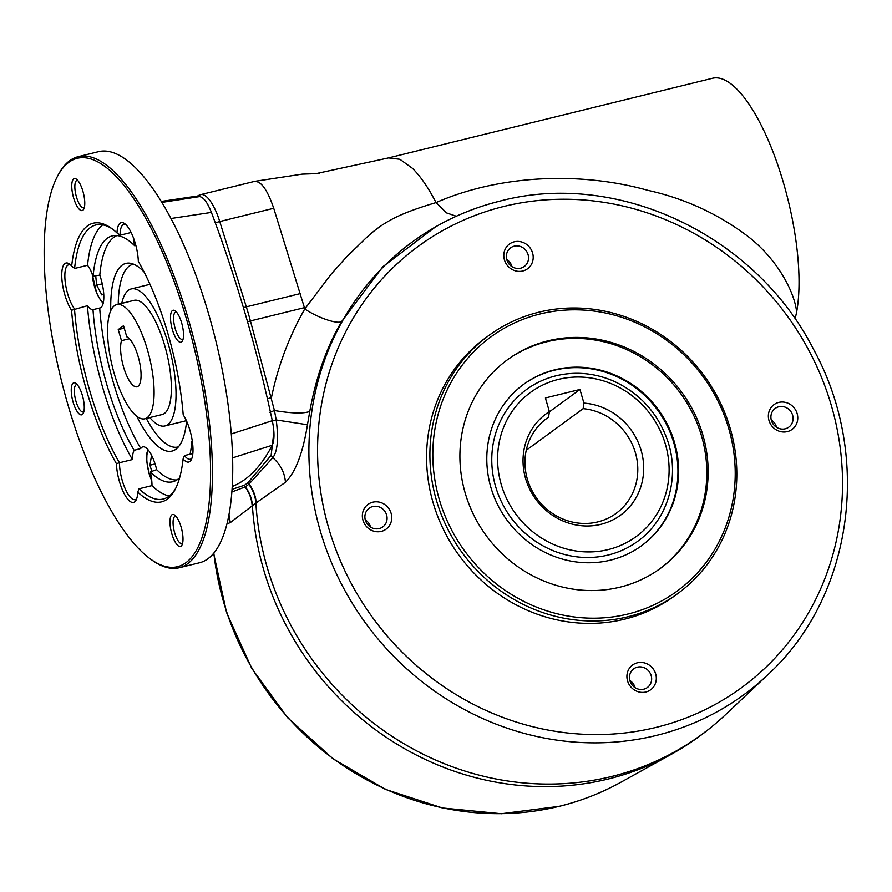 <?xml version="1.0" encoding="UTF-8"?>
<svg xmlns="http://www.w3.org/2000/svg" width="892" height="892" viewBox="0 0 892 892"><rect width="100%" height="100%" fill="white"/><g stroke="black" fill="none" stroke-linecap="round" stroke-linejoin="round"><path stroke-width="1.34" d="M365.285 519.869A11.563 10.838 -126.2 0 1 370.548 527.06M629.841 680.484A11.563 10.838 -126.2 0 1 635.104 687.676M771.301 420.087A11.563 10.838 -126.2 0 1 776.564 427.279M506.734 259.483A11.563 10.838 -126.2 0 1 511.997 266.675M267.433 398.802L271.436 397.654C277.958 366.11 289.075 336.552 304.774 308.966L331.311 273.989L346.553 256.952L361.661 242.301C382.077 221.662 399.571 213.556 436.099 202.562C498.862 175.066 579.655 171.208 647.826 190.33C685.301 198.648 719.03 214.281 749.024 237.239C777.824 259.94 794.594 292.13 796.634 312.033L795.118 319.046M456.303 216.243L446.602 212.932L436.099 202.562L431.003 193.308C424.848 182.804 418.671 174.486 412.483 168.354L399.895 159.289L388.533 157.906L712.485 78.284A136.398 44.355 76.2 0 1 776.04 159.991A136.398 44.355 76.2 0 1 796.634 312.033M435.664 226.769L382.757 266.797L341.736 321.41C338.046 324.655 317.808 317.842 304.774 308.966L304.417 307.662L250.429 320.93L274.435 410.521C291.74 413.453 303.514 413.754 309.769 411.446L307.461 424.748C302.89 453.158 295.542 472.336 285.44 482.271L255.87 503.088A32.926 30.339 56 0 0 248.79 484.323L245.311 486.876L231.875 491.949M341.736 321.41C326.751 346.798 316.091 376.814 309.769 411.446M269.462 412.472L274.435 410.521L276.219 419.954L307.461 424.748M271.87 421.135L276.219 419.954C278.661 438.831 277.524 451.419 272.829 457.707L248.79 484.323A4.705 4.315 -141.3 0 1 247.909 482.739L271.146 455.321L273.889 431.806M767.577 674.954A280.579 262.984 -126.2 0 1 365.887 623.541A280.579 262.984 -126.2 0 1 438.574 225.163C457.975 214.426 478.525 206.375 500.222 201.035C617.788 169.803 755.78 235.343 813.694 349.608C872.499 456.927 852.752 597.183 767.577 674.954L725.809 714.414A287.815 269.774 53.8 0 1 433.378 759.036A287.815 269.774 53.8 0 1 255.87 503.088L230.292 522.612L226.969 523.894M391.12 513.335A15.331 14.361 -126.2 0 1 373.703 531.153A15.331 14.361 -126.2 0 1 366.311 505.875A15.331 14.361 -126.2 0 1 391.12 513.335M655.676 673.939A15.331 14.361 -126.2 0 1 638.271 691.768A15.331 14.361 -126.2 0 1 630.878 666.491A15.331 14.361 -126.2 0 1 655.676 673.939M797.136 413.553A15.331 14.361 -126.2 0 1 779.719 431.382A15.331 14.361 -126.2 0 1 772.327 406.094A15.331 14.361 -126.2 0 1 797.136 413.553M532.569 252.938A15.331 14.361 -126.2 0 1 515.152 270.767A15.331 14.361 -126.2 0 1 507.76 245.49A15.331 14.361 -126.2 0 1 532.569 252.938M488.95 335.403L485.638 337.823A159.924 149.889 53.8 0 0 443.826 530.261A159.924 149.889 53.8 0 0 624.578 619.182A159.924 149.889 53.8 0 0 674.463 595.979L677.775 593.559A159.924 149.889 -126.2 0 1 627.89 616.762A159.924 149.889 -126.2 0 1 447.137 527.841A159.924 149.889 -126.2 0 1 488.95 335.403A159.924 149.889 -126.2 0 1 538.835 312.2A159.924 149.889 -126.2 0 1 719.576 401.121A159.924 149.889 -126.2 0 1 677.775 593.559M548 340.833A129.351 121.234 -126.2 0 1 694.199 412.751A129.351 121.234 -126.2 0 1 660.381 568.394A129.351 121.234 -126.2 0 1 486.173 535.568A129.351 121.234 -126.2 0 1 507.66 359.599A129.351 121.234 -126.2 0 1 548 340.833M540.151 313.962A157.572 147.682 -126.2 0 1 731.273 508.217A157.572 147.682 -126.2 0 1 480.643 569.81A157.572 147.682 -126.2 0 1 540.151 313.962M659.723 568.873A129.351 121.234 53.8 0 0 701.48 435.775A129.351 121.234 53.8 0 0 546.684 341.792A129.351 121.234 53.8 0 0 507.002 360.078M674.486 442.41A99.949 93.682 -126.2 0 1 641.705 545.636A99.949 93.682 -126.2 0 1 507.091 520.27A99.949 93.682 -126.2 0 1 523.693 384.296A99.949 93.682 -126.2 0 1 674.486 442.41M523.359 384.53A99.949 93.682 -126.2 0 1 673.817 442.889A99.949 93.682 -126.2 0 1 641.37 545.882M526.503 389.525C535.401 383.025 545.246 378.453 556.028 375.788C575.262 371.239 594.284 372.945 613.105 380.895C638.995 392.658 656.958 412.004 666.993 438.92C680.674 476.072 668.242 519.668 637.568 541.377A94.073 88.174 -126.2 0 1 510.871 517.505A94.073 88.174 -126.2 0 1 526.503 389.525A94.073 88.174 -126.2 0 1 555.839 375.867M520.66 268.18A11.563 10.838 53.8 0 0 524.262 266.507A11.563 10.838 53.8 0 0 528.053 254.566A11.563 10.838 53.8 0 0 510.614 247.842A11.563 10.838 53.8 0 0 507.593 261.757A11.563 10.838 53.8 0 0 520.66 268.18M785.216 428.796A11.563 10.838 53.8 0 0 788.829 427.112A11.563 10.838 53.8 0 0 792.62 415.17A11.563 10.838 53.8 0 0 775.17 408.447A11.563 10.838 53.8 0 0 772.149 422.362A11.563 10.838 53.8 0 0 785.216 428.796M643.768 689.182A11.563 10.838 53.8 0 0 647.38 687.509A11.563 10.838 53.8 0 0 651.171 675.567A11.563 10.838 53.8 0 0 633.721 668.844A11.563 10.838 53.8 0 0 630.7 682.759A11.563 10.838 53.8 0 0 643.768 689.182M379.2 528.577A11.563 10.838 53.8 0 0 382.813 526.893A11.563 10.838 53.8 0 0 386.604 514.952A11.563 10.838 53.8 0 0 369.154 508.228A11.563 10.838 53.8 0 0 366.133 522.143A11.563 10.838 53.8 0 0 379.2 528.577M583.937 403.117A62.864 58.928 -126.2 0 1 640.423 487.991A62.864 58.928 -126.2 0 1 546.774 511.005A62.864 58.928 -126.2 0 1 549.383 411.602L545.391 397.966L579.945 389.469L583.937 403.117L583.145 408.647A58.794 55.103 -126.2 0 1 635.004 451.475A58.794 55.103 -126.2 0 1 616.082 513.391A58.794 55.103 -126.2 0 1 536.895 498.461A58.794 55.103 -126.2 0 1 546.662 418.482A58.794 55.103 -126.2 0 1 548.591 417.133A2609.323 848.56 76.2 0 1 549.383 411.602M549.349 411.848L579.945 389.469M526.247 450.259L583.145 408.647M544.8 419.898L548.591 417.133M68.227 405.804A210.244 68.372 -103.8 0 0 151.662 559.864A210.244 68.372 -103.8 0 0 193.776 346.219A210.244 68.372 -103.8 0 0 57.422 176.426A210.244 68.372 -103.8 0 0 68.227 405.804M82.889 191.2A16.457 5.352 76.2 0 1 83.736 209.152A16.457 5.352 76.2 0 1 73.066 195.861A16.457 5.352 76.2 0 1 76.366 179.136A16.457 5.352 76.2 0 1 82.889 191.2M181.578 341.915A16.457 5.352 76.2 0 1 171.409 325.77A16.457 5.352 76.2 0 1 175.1 310.795A16.457 5.352 76.2 0 1 182.202 324.967A16.457 5.352 76.2 0 1 182.481 340.811A16.457 5.352 76.2 0 1 181.578 341.915M171.855 533.884A16.457 5.352 76.2 0 1 174.587 515.041A16.457 5.352 76.2 0 1 181.689 529.212A16.457 5.352 76.2 0 1 181.968 545.068A16.457 5.352 76.2 0 1 171.855 533.884M73.166 383.159A16.457 5.352 76.2 0 1 75.853 383.382A16.457 5.352 76.2 0 1 82.956 397.553A16.457 5.352 76.2 0 1 83.224 413.409A16.457 5.352 76.2 0 1 73.646 403.909A16.457 5.352 76.2 0 1 73.166 383.159M183.206 414.836A27.05 8.797 76.2 0 1 191.301 459.714A27.05 8.797 76.2 0 1 183.094 458.979A143.456 46.652 -103.8 0 1 175.1 489.518A143.456 46.652 -103.8 0 1 137.758 492.139A27.05 8.797 76.2 0 1 136.086 500.089A27.05 8.797 76.2 0 1 124.456 494.19A27.05 8.797 76.2 0 1 116.417 463.684A143.456 46.652 -103.8 0 1 71.55 310.249A27.05 8.797 76.2 0 1 61.804 277.568A27.05 8.797 76.2 0 1 69.331 263.921A27.05 8.797 76.2 0 1 71.661 266.095A143.456 46.652 -103.8 0 1 110.809 227.895A143.456 46.652 -103.8 0 1 116.997 232.935A27.05 8.797 76.2 0 1 124.534 223.535A27.05 8.797 76.2 0 1 138.338 261.389A143.456 46.652 -103.8 0 1 183.206 414.836M132.44 459.547A141.103 45.882 76.2 0 1 87.449 305.711A24.697 8.028 -103.8 0 0 93.002 309.635A126.586 41.166 -103.8 0 0 134.146 450.315A24.697 8.028 -103.8 0 0 132.44 459.547L119.472 462.736A24.697 8.028 -103.8 0 0 122.304 480.699A24.697 8.028 -103.8 0 0 135.149 499.598A24.697 8.028 -103.8 0 0 136.732 498.583M70.591 264.969A24.697 8.028 -103.8 0 0 68.717 264.79A24.697 8.028 -103.8 0 0 67.669 293.858A24.697 8.028 -103.8 0 0 74.493 308.9A141.103 45.882 -103.8 0 0 119.472 462.736L116.417 463.684M71.55 310.249L87.449 305.711M93.002 309.635L99.703 308.019A125.962 40.965 -103.8 0 0 140.78 448.464L134.146 450.315M112.035 228.765A141.103 45.882 -103.8 0 0 95.857 224.985A141.103 45.882 -103.8 0 0 74.594 268.459L87.55 265.281A141.103 45.882 76.2 0 1 102.691 224.84M125.805 224.583A24.697 8.028 -103.8 0 0 123.921 224.416A24.697 8.028 -103.8 0 0 122.94 224.873A24.697 8.028 -103.8 0 0 120.041 235.22L131.124 232.489M133.276 237.45A24.697 8.028 -103.8 0 0 134.647 245.735A126.586 41.166 -103.8 0 0 113.496 235.655A126.586 41.166 -103.8 0 0 93.091 276.141A24.697 8.028 -103.8 0 0 87.55 265.281M116.908 235.566A125.962 40.965 -103.8 0 0 99.793 275.16L93.091 276.141M190.107 454.173A126.586 41.166 -103.8 0 0 191.903 441.507A24.697 8.028 -103.8 0 0 192.594 443.335M169.335 495.985A141.103 45.882 76.2 0 1 151.986 485.616A24.697 8.028 -103.8 0 0 150.335 471.901A126.586 41.166 -103.8 0 0 173.895 481.401A126.586 41.166 -103.8 0 0 179.638 477.744M151.662 559.864L153.112 560.878A211.66 68.829 -103.8 0 0 179.18 567.758L199.485 562.774A211.66 68.829 -103.8 0 0 215.819 340.8A211.66 68.829 -103.8 0 0 98.454 151.685L78.161 156.68A211.66 68.829 -103.8 0 0 58.248 174.865L57.422 176.426M161.82 202.406L199.54 196.597A494.581 160.839 -103.8 0 0 189.795 197.165L161.24 201.447M232.243 486.497A494.581 160.839 -103.8 0 0 272.25 445.253L232.667 457.841M231.307 433.958L272.305 420.701A494.581 160.839 -103.8 0 0 211.404 212.419L170.952 218.507M199.54 196.597C203.499 197.143 207.457 202.417 211.404 212.419M272.305 420.701C274.569 431.906 274.546 440.09 272.25 445.253M178.422 446.847A94.073 30.596 76.2 0 1 177.898 446.992A94.073 30.596 76.2 0 1 146.288 418.437M118.235 304.239A94.073 30.596 76.2 0 1 132.997 264.288A94.073 30.596 76.2 0 1 133.532 264.166M136.699 416.196A96.637 31.432 -103.8 0 0 175.668 449.401A96.637 31.432 -103.8 0 0 186.618 421.147M144.114 272.049A96.637 31.432 -103.8 0 0 129.909 263.185A96.637 31.432 -103.8 0 0 110.764 310.672M179.18 567.758A211.66 68.829 -103.8 0 0 195.515 345.795A211.66 68.829 -103.8 0 0 78.161 156.68M191.936 458.198A24.697 8.028 -103.8 0 1 190.353 459.224A24.697 8.028 -103.8 0 1 184.477 455.556L192.85 453.493M137.758 492.139L139.029 488.794A141.103 45.882 -103.8 0 0 163.214 499.029A141.103 45.882 -103.8 0 0 175.78 488.18M139.029 488.794L151.986 485.616M99.703 308.019A24.697 8.028 -103.8 0 0 99.937 307.974A24.697 8.028 -103.8 0 0 99.793 275.16M150.335 471.901L156.657 469.649A24.697 8.028 -103.8 0 0 142.798 446.87A24.697 8.028 -103.8 0 0 140.78 448.464M156.657 469.649A125.962 40.965 -103.8 0 0 176.95 479.896M184.477 455.556L183.094 458.979M116.997 232.935L120.041 235.22M74.594 268.459L71.661 266.095M77.158 384.575A14.116 4.594 -103.8 0 0 76.545 384.597A14.116 4.594 -103.8 0 0 75.987 384.865A14.116 4.594 -103.8 0 0 75.943 401.21A14.116 4.594 -103.8 0 0 83.279 412.004A14.116 4.594 -103.8 0 0 83.826 411.747M175.891 516.234A14.116 4.594 -103.8 0 0 175.278 516.256A14.116 4.594 -103.8 0 0 174.676 532.87A14.116 4.594 -103.8 0 0 182.013 543.663A14.116 4.594 -103.8 0 0 182.57 543.406M176.404 311.977A14.116 4.594 -103.8 0 0 175.791 312.01A14.116 4.594 -103.8 0 0 175.233 312.278A14.116 4.594 -103.8 0 0 174.932 327.71A14.116 4.594 -103.8 0 0 182.525 339.417A14.116 4.594 -103.8 0 0 183.083 339.15M77.66 180.329A14.116 4.594 -103.8 0 0 77.058 180.351A14.116 4.594 -103.8 0 0 76.456 196.954A14.116 4.594 -103.8 0 0 83.792 207.758A14.116 4.594 -103.8 0 0 84.339 207.501M95.689 275.762L96.704 285.195L101.889 294.996L103.706 293.669M102.257 283.834L96.704 285.195M152.487 457.183L151.384 456.325L149.968 465.211L151.774 471.389M155.085 463.952L149.968 465.211M147.202 417.668A58.794 19.122 -103.8 0 0 148.429 353.343A58.794 19.122 -103.8 0 0 116.796 304.596A58.794 19.122 -103.8 0 0 112.258 366.255A58.794 19.122 -103.8 0 0 144.861 418.783A58.794 19.122 -103.8 0 0 147.202 417.668M118.235 329.583L123.52 325.714L126.764 336.808A25.868 8.418 -103.8 0 1 139.676 362.687A25.868 8.418 -103.8 0 1 137 386.816A25.868 8.418 -103.8 0 1 124.467 369.912A25.868 8.418 -103.8 0 1 121.479 340.677L118.235 329.583L124.222 328.111M129.385 338.737L121.479 340.677M149.823 417.567A70.557 22.947 -103.8 0 0 164.942 425.952A70.557 22.947 -103.8 0 0 167.752 424.625A70.557 22.947 -103.8 0 0 169.224 347.423A70.557 22.947 -103.8 0 0 131.269 288.93A70.557 22.947 -103.8 0 0 121.758 303.369M144.861 418.783L162.143 414.535A58.794 19.122 -103.8 0 0 164.474 413.431A58.794 19.122 -103.8 0 0 165.7 349.095A58.794 19.122 -103.8 0 0 134.079 300.348L116.796 304.596M304.417 307.662L273.733 208.282L219.744 221.55L246.315 306.859A4.705 0.825 162.7 0 0 243.449 307.751M300.303 293.591L246.315 306.859A141.103 45.882 -103.8 0 1 250.429 320.93L247.53 321.722M215.373 223.067A4.705 0.825 -17.3 0 1 219.744 221.55A37.631 12.232 -103.8 0 0 200.745 194.612L198.86 195.326A4.705 4.438 -117.8 0 0 197.422 196.575M273.733 208.282C267.121 188.959 260.475 180.095 253.807 181.7M412.483 168.354L399.895 159.289L388.533 157.906L316.303 173.583M271.146 455.321L272.829 457.707C280.534 464.609 284.738 472.805 285.44 482.271M256.205 502.865A32.926 30.295 55.3 0 0 249.035 484.044A4.705 4.304 -142.1 0 1 248.132 482.449M213.846 553.073A280.579 262.984 53.8 0 0 559.507 806.245A280.579 262.984 53.8 0 0 620.966 782.195L671.219 754.342A287.815 269.774 -126.2 0 1 608.177 779.017A287.815 269.774 -126.2 0 1 252.403 505.619A32.926 31.32 51.1 0 0 245.311 486.876A4.705 4.449 -107.7 0 1 244.531 485.203L247.909 482.739M252.157 505.82A32.926 31.354 51.9 0 0 245.032 486.976A4.705 4.449 -106.4 0 1 244.252 485.293L244.531 485.203M230.292 522.612L228.954 514.773M503.891 206.442A273.532 256.372 -126.2 0 1 835.67 543.674A273.532 256.372 -126.2 0 1 400.597 650.591A273.532 256.372 -126.2 0 1 503.891 206.442M435.575 226.824L438.574 225.163A280.579 262.984 -126.2 0 1 500.022 201.113M232.065 489.329L244.252 485.293M558.481 379.379A89.367 83.759 -126.2 0 1 666.87 489.563A89.367 83.759 -126.2 0 1 524.73 524.496A89.367 83.759 -126.2 0 1 558.481 379.379M103.349 302.511A21.163 6.88 76.2 0 1 92.233 273.933M151.74 480.598A21.163 6.88 76.2 0 1 149.209 473.607A21.163 6.88 76.2 0 1 148.351 450.125M319.648 173.527L302.165 174.141L254.733 181.344L200.745 194.612M725.809 714.414C709.285 730.013 691.088 743.326 671.219 754.342M620.966 782.195C601.554 792.932 581.004 800.983 559.317 806.323L501.36 813.716L442.477 807.974L385.478 789.387L333.073 758.858L287.759 717.837L251.689 668.286L226.579 612.57L213.623 553.341M196.463 196.586L198.86 195.326M92.043 273.465L96.704 293.223L100.796 300.66L103.204 303.224M147.882 449.568L146.957 452.857L146.756 461.342L149.109 473.741L151.796 481.1M149.99 284.325L131.269 288.93M186.406 420.678L164.942 425.952"/></g></svg>

